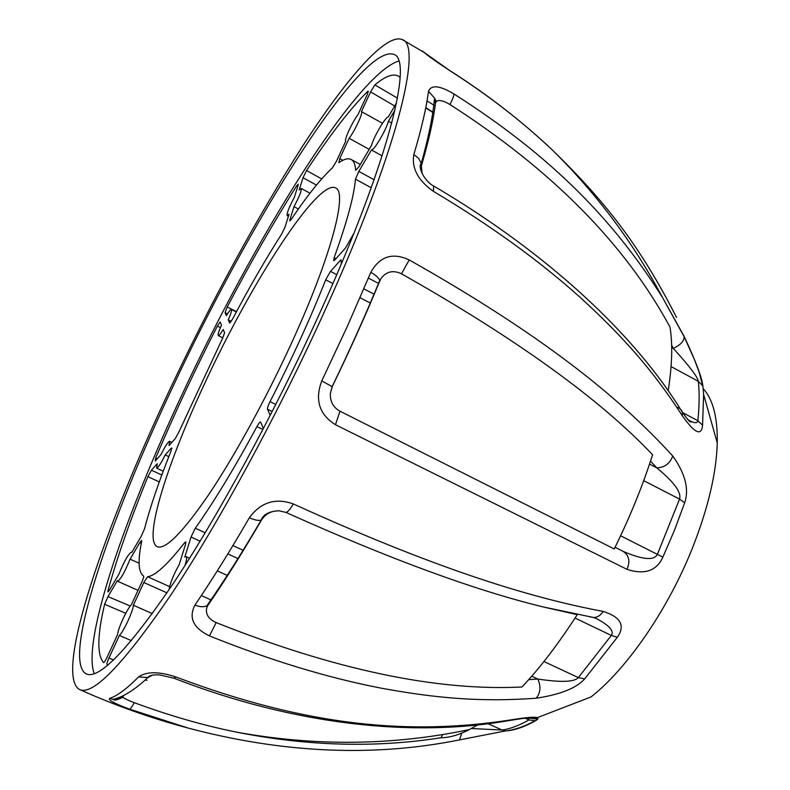 <?xml version="1.0" encoding="UTF-8"?>
<svg xmlns="http://www.w3.org/2000/svg" width="790" height="790" viewBox="0 0 790 790"><rect width="100%" height="100%" fill="white"/><g stroke="black" fill="none" stroke-linecap="round" stroke-linejoin="round"><path stroke-width="1.19" d="M169.86 389.45C104.823 527.118 54.046 673.505 79.247 689.374C92.391 696.346 122.796 665.071 170.452 595.561C217.27 525.38 276.786 416.389 323.633 313.433C396.847 153.122 423.094 44.724 402.179 39.559C385.53 32.785 345.309 80.057 301.711 147.532C256.039 219.353 212.085 299.993 169.86 389.45M318.429 316C274.12 413.279 218.01 516.146 173.583 583.01C128.296 649.38 99.184 679.696 86.248 673.939C61.423 660.608 109.464 520.966 172.121 388.334C247.823 225.733 361.168 41.969 394.121 54.461C413.447 60.593 387.653 164.616 318.429 316M471.393 728.518L502.104 730.039L505.531 730.928L508.928 730.622C517.006 729.486 525.903 726.168 535.61 720.658C538.02 719.325 538.543 718.337 537.21 717.695L591.068 696.918C627.388 668.439 668.784 608.27 693.037 546.512C708.314 507.358 716.392 472.845 717.271 442.963L703.604 394.378L702.922 386.192C701.984 377.66 695.714 361.04 684.11 336.333L662.464 297.425C615.301 222.681 554.491 157.97 453.974 93.98C439.655 85.429 431.162 84.55 428.506 91.334C426.403 107.687 421.514 128.74 413.851 154.494C411.511 168.201 418.038 180.485 433.424 191.348C490.225 225.209 539.126 260.552 580.137 297.356C621.305 335.069 651.464 368.11 682.382 415.846C694.765 433.335 701.5 436.455 702.587 425.227L703.604 394.378L702.922 386.192M626.974 569.333C644.581 575.061 656.539 570.992 662.869 557.148L674.66 529.843L684.663 502.726C689.255 489.198 685.295 473.635 672.774 456.037C618.066 396.047 540.923 334.288 409.22 259.93C392.581 252.178 379.773 256.325 370.796 272.353L347.62 325.737L321.777 380.889C314.647 399.809 319.209 414.434 335.474 424.744L626.974 569.333C630.371 561.463 629.126 555.498 623.261 551.44L623.359 551.489C643.03 559.863 654.387 560.772 657.428 554.215L679.548 499.102C681.711 492.585 674.127 482.167 656.796 467.868C664.558 467.562 669.89 463.621 672.774 456.037M507.723 720.776L523.128 718.396L537.2 717.695C535.037 716.658 526.397 717.379 511.249 719.848C412.163 735.223 309.216 727.333 175.903 676.961C158.978 671.372 146.545 671.352 138.596 676.902C126.627 688.959 116.979 696.108 109.652 698.37C107.746 699.901 114.343 703.485 129.442 709.114L188.208 728.084C283.284 753.265 373.729 757.195 459.543 739.884L458.289 740.21M114.372 699.762L109.652 698.37M617.326 637.293C625.473 625.621 620.752 617 603.165 611.43C526.278 596.983 432.367 567.131 293.297 503.931C275.434 497.611 260.779 502.213 249.344 517.756C230.206 550.778 212.076 579.87 194.942 605.051C188.425 617.74 193.264 628.02 209.459 635.891C270.387 660.4 327.682 677.83 381.333 688.189C435.833 698.153 480.182 702.241 536.153 698.232C560.229 694.588 576.404 688.139 584.689 678.896L617.326 637.293L611.332 635.437C614.294 631.101 609.524 625.601 597.023 618.935L594.248 617.671M286.069 512.453C388.897 558.737 474.583 590.239 543.145 606.947L577.233 614.65C558.945 643.129 540.538 667.244 522.002 686.994C436.9 691.28 334.95 669.811 216.154 622.599C208.333 618.965 205.232 613.909 206.852 607.441L208.047 605.14C224.933 580.571 242.747 552.21 261.48 520.037C265.391 513.905 271.256 510.824 279.077 510.804L286.069 512.453C288.014 511.772 290.424 508.938 293.297 503.931M590.199 616.931L593.912 617.563C597.684 617.286 600.775 615.242 603.165 611.43M131.752 552.388L141.262 536.232L144.521 528.865C150.228 506.805 159.116 480.745 171.173 450.695L171.371 448.039L165.189 454.892C161.002 463.355 158.138 467.769 156.598 468.134L157.21 463.76L151.413 470.188L161.782 475.017M178.747 432.288L222.553 338.357L224.587 332.827L223.234 329.479C220.696 333.716 219.047 335.76 218.297 335.612C217.675 334.792 218.741 331.306 221.486 325.154L220.163 321.965L217.369 326.063C194.705 370.451 174.126 414.434 155.66 458.012L155.225 461.024L161.042 454.507C165.199 446.103 168.063 441.699 169.623 441.304L169.05 445.54L175.252 438.598L178.747 432.288M229.653 323.061L232.438 319.288C248.929 288.044 265.312 259.673 281.576 234.166L284.993 227.145L289.041 214.238L287.165 215.631C286.612 213.428 288.992 207.395 294.285 197.5L298.116 185.294L298.245 184.109L296.615 185.966C273.399 222.681 250.282 263.031 227.244 306.984L225.071 312.652L226.394 315.664C228.952 311.379 230.621 309.305 231.391 309.433C232.013 310.223 230.966 313.689 228.231 319.832L229.791 323.14M289.969 219.561L289.831 220.864L291.263 219.383C307.132 195.772 320.839 178.619 332.373 167.915L336.392 161.328L345.734 141.143C343.907 140.176 352.32 121.996 357.988 114.619L367.044 95.037L368.199 91.176L367.646 91.452C349.94 109.069 329.578 135.446 306.56 170.561L302.995 177.74L299.203 189.936L301.158 188.445C301.721 190.617 299.331 196.69 293.989 206.664L289.969 219.561L290.819 220.005M369.197 149.359L349.121 138.28L339.73 158.612L338.841 162.691C344.114 159.037 348.222 157.97 351.185 159.501C353.772 160.893 355.263 164.478 355.668 170.275L358.887 166.858L371.428 145.567C373.956 136.423 385.481 116.811 388.265 116.989L396.471 103.056M382.133 155.877L371.448 149.982L358.818 171.4L355.47 179.172C353.999 196.236 346.889 222.405 334.14 257.659L333.676 260.71L334.822 259.959L345.378 248.149L353.94 233.238M341.349 263.84L341.023 259.663L330.497 271.355L325.707 279.788C310.401 318.429 291.846 359.045 270.052 401.636C268.156 405.468 267.316 408.005 267.524 409.23L270.111 415.125L271.345 413.229M261.737 431.765L263.218 428.21L260.611 421.949C259.91 421.89 258.676 423.44 256.928 426.6C234.749 467.621 214.208 501.502 195.298 528.224L191.032 537.002L184.781 557.059L186.094 556.634C187.062 557.276 186.677 560.248 184.939 565.551M168.991 589.863C170.127 583.148 173.533 574.705 179.212 564.524L185.492 544.498L185.759 541.841L184.524 542.829C167.519 564.564 155.205 575.87 147.572 576.73L143.839 582.526L133.352 605.229C133.411 610.433 123.596 631.694 119.389 635.437L108.961 658.021L113.553 659.986M103.569 662.583C104.27 662.455 105.485 660.608 107.193 657.043L117.552 634.637C117.69 629.136 127.18 608.626 131.407 604.676L141.825 582.141C143.365 578.685 143.958 576.661 143.612 576.068C138.339 572.474 137.687 560.89 141.667 541.328L141.617 540.449L139.781 542.651L130.054 559.152C124.919 571.832 120.771 579.198 117.601 581.262L117.325 580.719L107.973 596.578L130.241 606.049M131.328 552.19C128.168 554.234 124.04 561.552 118.934 574.142L109.622 589.933L107.953 591.967L108.013 590.693C117.009 557.671 130.301 519.662 147.898 476.666L151.413 470.188M398.713 61.008C355.204 74.922 253.106 241.868 182.589 393.42C125.58 514.774 81.647 640.73 94.247 673.663M204.808 383.19C250.904 283.195 317.945 178.589 335.582 187.901C347.946 192.089 331.188 256.829 291.421 343.314C266.319 398.17 234.966 455.415 209.301 493.77C182.925 532.263 165.584 549.909 157.269 546.7C142.891 540.163 167.233 463.305 204.808 383.19M400.086 77.39L398.308 76.047C392.906 73.352 385.095 76.304 374.875 84.905L370.579 91.867L361.465 111.578C363.489 112.21 354.829 130.982 349.121 138.28M371.448 149.982C374.006 150.623 385.945 130.449 388.413 121.226L394.941 110.166M108.131 664.854L107.065 664.627C106.65 663.975 107.292 661.783 108.961 658.021M103.51 662.553C96.933 654.535 97.308 635.111 104.606 604.281L107.973 596.578M703.179 388.641C712.965 399.266 717.666 417.377 717.271 442.963M450.409 71.041L424.26 52.515C427.528 55.547 436.238 61.719 450.409 71.041C488.269 95.215 522.279 121.551 552.427 150.061C603.669 199.998 639.308 244.179 676.536 317.432M236.487 311.675L227.244 306.984M296.615 185.966L297.721 186.559M321.708 178.895L306.56 170.561M367.646 91.452L368.249 91.788M157.25 458.763L155.66 458.012M217.369 326.063L220.41 327.593M108.892 591.088L108.013 590.693M147.898 476.666L159.264 481.93M104.606 604.281L125.788 613.277M434.026 113.118L425.721 108.023M397.439 98.118L374.875 84.905M427.044 100.893L435.122 105.9M298.403 209.014L293.989 206.664M316.444 185.087L302.995 177.74M401.478 273.794C393.074 269.834 386.231 271.454 380.948 278.643L379.862 280.796C365.731 314.983 349.851 350.286 332.225 386.685L330.358 393.43C330.052 401.527 333.262 407.452 339.967 411.205L614.245 548.971C629.976 517.095 642.744 485.682 652.57 454.754C599.867 398.99 516.166 338.673 401.478 273.794L409.22 259.93M442.676 734.562L441.027 737.742C449.352 737.702 458.822 734.976 469.428 729.565L477.604 724.904M668.182 390.724C672.201 365.099 672.794 343.877 669.969 327.04C625.058 243.992 551.697 169.811 449.885 104.497C452.473 99.718 453.835 96.212 453.974 93.98M649.518 464.095L656.796 467.868L650.506 461.133M339.967 411.205L335.474 424.744M622.964 551.292L615.094 547.253M332.225 386.685L321.777 380.889M379.862 280.796L380.948 278.653M379.753 280.42C378.647 277.715 375.665 275.029 370.796 272.353M528.737 679.627L537.852 679.044C541.081 686.53 540.518 692.919 536.153 698.232M216.154 622.599L209.459 635.891M531.729 676.21L537.852 679.044C560.851 682.53 574.36 682.047 578.359 677.603L611.332 635.437L575.041 618.057M211.483 600.114L201.332 595.551M487.983 723.689L502.104 730.039C510.202 728.884 519.139 725.516 528.915 719.927L528.085 717.863M152.529 675.075L147.868 677.563C149.132 675.43 153.062 674.551 159.689 674.917L173.83 678.166L175.903 676.961M173.83 678.166C294.473 725.19 413.871 737.811 510.597 720.283L511.249 719.848M461.755 733.11L459.543 739.884L505.531 730.928C514.725 729.861 524.57 726.484 535.047 720.786L535.61 720.658M131.407 640.66L119.389 635.437M152.361 613.633L133.352 605.229M441.027 737.742C375.517 748.061 307.241 746.165 236.2 732.073C202.734 725.269 168.744 715.464 134.231 702.646C132.088 706.833 130.488 708.986 129.442 709.114M134.231 702.646C128.158 700.375 124.415 698.558 123.013 697.215C116.96 700.009 113.829 700.789 113.592 699.555L113.266 699.288C123.003 697.224 134.537 689.976 147.868 677.563M123.191 696.405L118.53 698.824L113.316 699.298M147.809 677.583L138.596 676.902M208.047 605.14L206.862 605.802C224.163 580.996 242.254 552.447 261.154 520.146C258.36 520.837 254.429 520.037 249.344 517.756M206.822 605.821C203.455 607.224 199.495 606.967 194.942 605.051M261.48 520.037L261.154 520.146C263.386 514.32 269.36 511.199 279.077 510.794M139.099 563.221L130.054 559.152M168.823 456.61L165.189 454.892M231.253 321.362L228.231 319.832M227.49 313.867L225.071 312.652M391.761 123.102L388.413 121.226M688.06 419.786L689.601 420.645C694.765 423.322 697.511 423.341 697.827 420.715C699.417 405.853 699.575 392.709 698.301 381.303C697.837 377.195 689.502 366.214 673.287 348.36L671.648 345.161M671.698 347.491L673.287 348.36C680.388 345.092 684.021 341.24 684.189 336.807L684.11 336.333M676.773 407.166L679.509 408.312L681.454 410.227L682.333 412.212L682.382 415.846M688.149 419.875L689.601 420.645C691.24 421.87 691.527 422.275 690.46 421.85C689.937 422.265 687.231 419.046 682.333 412.212C635.644 335.572 549.011 253.975 433.621 185.956L433.424 191.348M422.048 173.464L421.258 163.431C428.605 137.371 433.019 115.597 434.52 98.108L436.347 101.387C439.023 99.649 443.536 100.686 449.885 104.497M421.238 163.362L418.68 158.454L413.851 154.494M421.505 165.426C428.881 140.136 433.532 119.399 435.468 103.204L434.52 98.108M434.5 98.059L428.506 91.334M435.468 103.204L436.347 101.387M426.916 54.589L425.208 53.127M394.733 106.018L370.579 91.867M382.498 123.329L361.465 111.578M335.997 258.646L334.14 257.659M682.58 412.578L697.827 420.715L702.587 425.227M450.241 70.843C487.628 94.642 521.686 121.048 552.427 150.061C596.944 194.004 633.62 243.132 662.464 297.435L684.189 336.807L694.538 359.855L699.071 372.021L702.735 385.777L698.301 381.303L671.085 366.58M355.47 179.172L371.251 187.763M620.614 535.788L662.869 557.148M684.663 502.726L679.548 499.102L643.702 480.666M325.707 279.788L332.896 283.541M360.033 297.692L370.451 303.133M275.819 404.47L270.052 401.636M543.935 661.526L578.359 677.603L584.689 678.896M256.928 426.6L262.705 429.404M243.389 550.413L232.912 545.574M205.193 532.786L195.298 528.224M528.125 717.863C532.845 718.772 535.748 718.969 536.825 718.475C537.713 718.663 537.121 719.423 535.047 720.786L528.915 719.927L525.034 718.169M184.524 542.829L185.788 543.401M169.603 586.615L147.572 576.73M402.742 39.865L424.26 52.515M330.497 271.355L336.747 274.634M363.844 288.824L374.233 294.265M272.214 411.541L267.524 409.23M238.274 558.708L227.846 553.909M200.117 541.17L191.032 537.002M166.967 592.856L143.839 582.526M141.272 543.332L139.781 542.651M171.944 448.305L171.371 448.039M358.818 171.4L374.104 179.745M339.73 158.612L342.84 160.311M79.247 689.374C114.669 705.282 150.989 718.189 188.218 728.084M543.145 606.947L593.912 617.563L597.023 618.935M594.702 617.82L596.954 618.906M351.185 159.501L360.289 164.488M378.736 283.521L368.397 278.08M146.95 680.417L145.38 679.854M288.399 216.282L287.165 215.631M310.006 193.195L301.158 188.445M330.358 393.43L332.146 386.626C349.772 350.187 365.651 314.795 379.753 280.44M227.658 575.555L217.319 570.854M189.58 558.214L186.094 556.634M236.2 732.073C315.111 746.471 392.857 745.642 469.428 729.565M206.852 607.441L206.871 605.802M138.033 590.347L117.601 581.262M163.194 471.225L156.598 468.134M171.874 442.38L169.623 441.304M222.8 337.863L218.297 335.612M236.338 311.941L231.391 309.433M434.075 112.822L425.78 107.736M433.621 185.966C424.872 181.73 417.258 166.769 421.258 163.431M425.178 53.108L422.433 51.074"/></g></svg>
